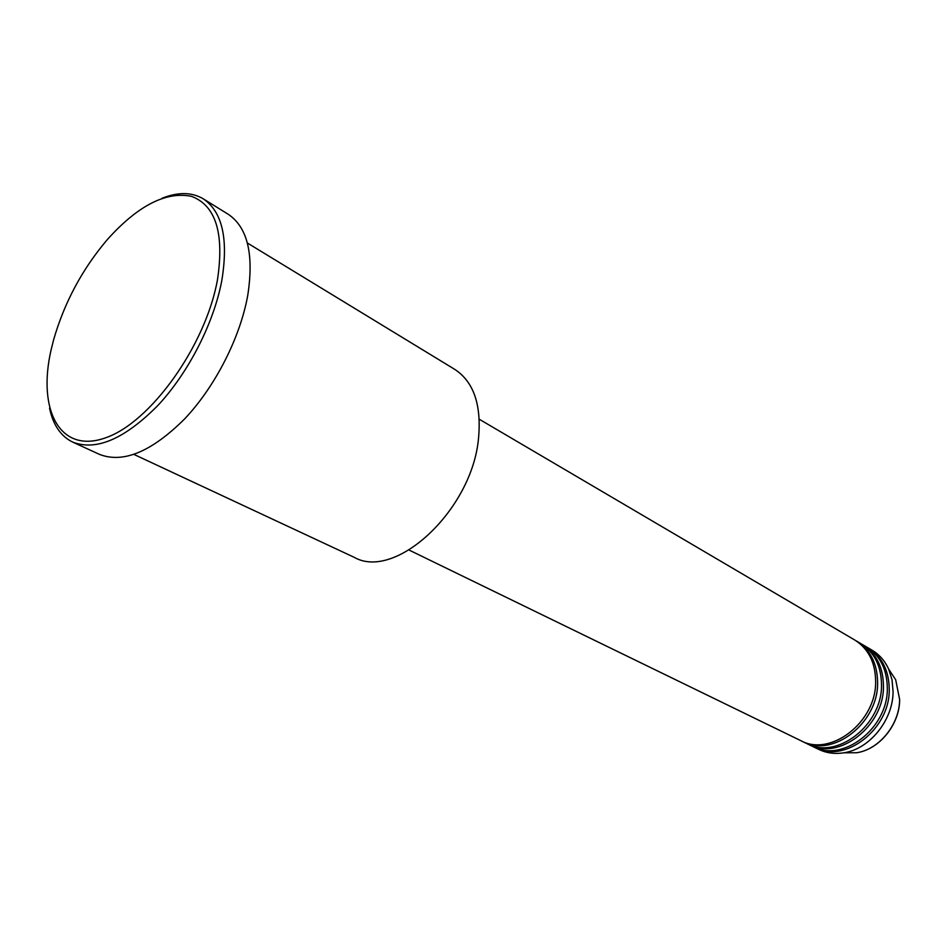 <?xml version="1.0" encoding="UTF-8"?>
<svg xmlns="http://www.w3.org/2000/svg" width="947" height="947" viewBox="0 0 947 947"><rect width="100%" height="100%" fill="white"/><g stroke="black" fill="none" stroke-linecap="round" stroke-linejoin="round"><path stroke-width="1.42" d="M409.104 550.065L800.688 740.601C830.472 757.269 876.283 722.147 875.644 681.733C875.454 662.58 868.458 648.659 854.656 639.959L479.253 419.225M801.718 741.075L802.725 741.596C832.496 758.251 878.26 723.2 877.609 682.834C877.407 663.717 870.411 649.796 856.609 641.107L855.626 640.551M802.725 741.596L806.797 743.573C836.532 760.204 882.202 725.295 881.515 685.036C881.29 665.966 874.294 652.081 860.503 643.392L856.609 641.107M807.815 744.046L808.809 744.555C838.545 761.187 884.167 726.337 883.456 686.137C883.22 667.079 876.224 653.217 862.445 644.54L861.462 643.984M808.809 744.555L812.834 746.508C842.546 763.116 888.061 728.409 887.315 688.315C887.067 669.316 880.071 655.478 866.304 646.801L862.445 644.54M813.84 746.982L814.834 747.479C844.546 764.087 890.002 729.439 889.245 689.404C888.984 670.429 881.977 656.602 868.221 647.926L867.251 647.381M133.989 454.442L354.083 557.262C395.337 581.15 472.399 509.829 478.555 437.988C481.538 404.641 473.618 381.783 454.809 369.413L247.368 243M217.49 279.649C224.427 233.187 215.75 205.416 191.436 196.325C165.879 191.223 137.871 205.606 107.413 239.484C82.282 269.066 64.36 302.507 53.612 339.807L51.15 349.656C37.158 410.039 59.933 453.933 105.176 437.952C150.23 423.001 205.7 345.785 217.49 279.649M162.103 198.254C178.095 191.898 191.791 192.075 203.191 198.787C222.308 211.643 228.535 238.774 221.87 280.194C213.963 322.915 188.5 372.763 157.735 405.624C124.495 439.053 96.156 451.21 72.718 442.107C60.821 436.318 53.091 425.014 49.54 408.181M72.718 442.107L99.447 454.371C123.134 463.616 151.508 451.814 184.57 418.988C215.17 386.707 240.242 337.546 247.771 295.251C254.056 254.234 247.534 227.233 228.191 214.259L203.191 198.787M814.834 747.479L818.824 749.42C826.459 753.09 834.757 754.214 843.73 752.806C869.535 749.219 893.187 720.063 893.068 691.559L892.038 679.804L888.641 669.056C884.841 660.793 879.313 654.507 872.045 650.175L868.221 647.926M844.274 752.806L856.573 752.747C879.171 749.61 899.733 724.289 899.603 699.442L895.696 679.78L888.937 669.505M888.641 669.056L895.696 679.78L899.65 699.525C899.792 724.372 879.301 749.598 856.573 752.747L843.73 752.806"/></g></svg>
